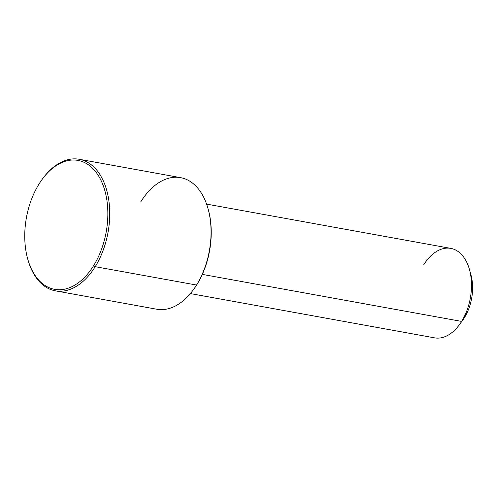 <?xml version="1.0" encoding="UTF-8"?>
<svg xmlns="http://www.w3.org/2000/svg" width="497" height="497" viewBox="0 0 497 497"><rect width="100%" height="100%" fill="white"/><g stroke="black" fill="none" stroke-linecap="round" stroke-linejoin="round"><path stroke-width="0.75" d="M206.603 204.105L450.773 248.376A45.463 28.118 100.3 0 1 470.821 276.009A45.463 28.118 100.3 0 1 461.62 321.41L202.316 274.394L461.62 321.41A45.463 28.118 100.3 0 1 434.552 337.848L190.382 293.578M469.435 269.455L470.914 274.754A37.443 23.154 100.3 0 1 464.478 317.54L461.62 321.41A45.463 28.118 -79.7 0 0 469.435 269.455A45.463 28.118 -79.7 0 0 423.711 264.814M461.62 321.41L464.478 317.54A37.443 23.154 100.3 0 1 462.676 320.217L459.427 324.659A45.463 28.118 -79.7 0 0 461.62 321.41M461.086 322.249A37.443 23.154 -79.7 0 0 464.478 317.54A37.443 23.154 -79.7 0 0 470.143 272.294M193.588 289.459A65.523 40.518 -79.7 0 0 197.011 284.402A65.523 40.518 -79.7 0 0 208.162 209.088M208.038 208.641L208.286 209.529A65.523 40.518 100.3 0 1 197.011 284.402L196.539 285.048A66.859 41.344 -79.7 0 0 208.038 208.641A66.859 41.344 -79.7 0 0 140.788 201.819M193.314 289.832A66.859 41.344 -79.7 0 0 196.539 285.048L197.011 284.402A65.523 40.518 100.3 0 1 193.861 289.092L193.314 289.832M38.983 184.089A65.523 40.518 100.3 0 1 97.605 174.422A65.523 40.518 100.3 0 1 93.616 265.653A65.523 40.518 100.3 0 1 34.995 275.326A65.523 40.518 100.3 0 1 38.983 184.089A65.523 40.518 -79.7 0 0 27.714 258.968A65.523 40.518 -79.7 0 0 93.616 265.653A65.523 40.518 -79.7 0 0 98.891 176.454A65.523 40.518 -79.7 0 0 42.139 179.405A65.523 40.518 -79.7 0 0 38.983 184.089M79.265 159.276L180.591 177.646A66.859 41.344 100.3 0 1 210.069 218.282A66.859 41.344 100.3 0 1 196.539 285.048L95.207 266.678A66.859 41.344 -79.7 0 0 108.744 199.912A66.859 41.344 -79.7 0 0 79.265 159.276A66.859 41.344 -79.7 0 0 42.413 179.038M27.838 259.403A66.859 41.344 -79.7 0 0 55.409 290.844A66.859 41.344 -79.7 0 0 95.207 266.678L196.539 285.048A66.859 41.344 100.3 0 1 156.735 309.221L55.409 290.844M42.139 179.405L42.68 178.665A66.859 41.344 100.3 0 1 100.593 175.652A66.859 41.344 100.3 0 1 95.207 266.678L93.616 265.653L95.207 266.678A66.859 41.344 100.3 0 1 27.962 259.85L27.714 258.968"/></g></svg>
